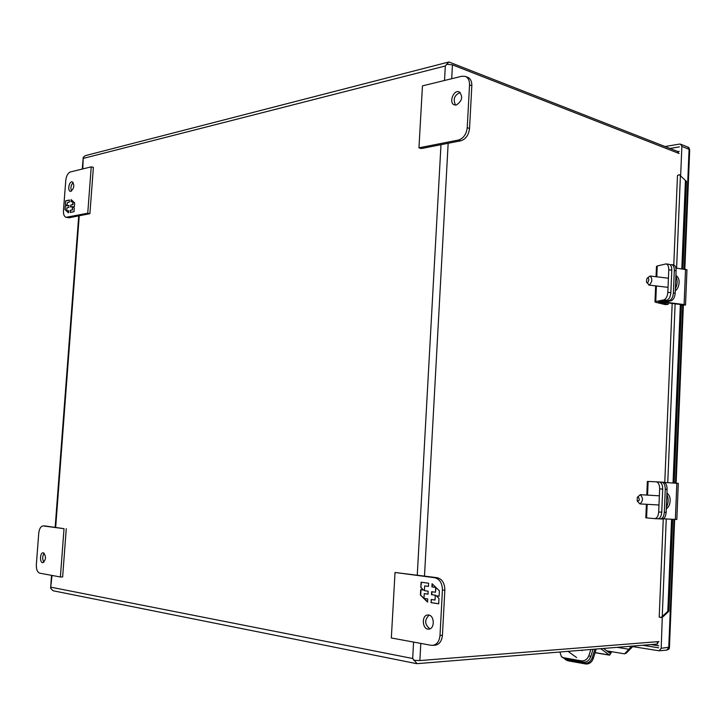 <?xml version="1.0" encoding="UTF-8"?>
<svg xmlns="http://www.w3.org/2000/svg" width="726" height="726" viewBox="0 0 726 726"><rect width="100%" height="100%" fill="white"/><g stroke="black" fill="none" stroke-linecap="round" stroke-linejoin="round"><path stroke-width="1.09" d="M38.741 533.229L36.345 564.583C36.218 569.384 37.353 572.251 39.758 573.177L60.385 576.979L64.024 528.673L43.133 525.923C40.765 526.286 39.295 528.728 38.741 533.229M43.36 552.804C46.328 556.352 46.155 559.646 42.834 562.695C39.54 562.94 39.876 552.54 43.152 552.785L43.36 552.804M64.024 528.673L45.112 525.969M60.385 576.979L62.636 576.952L66.257 528.71M44.25 553.285C42.262 556.252 42.162 559.229 43.968 562.205M82.791 168.922L83.227 157.415L82.274 169.049M448.441 62.091L85.296 155.645L83.227 157.415L83.59 158.322L445.319 65.975L448.895 61.973L677.676 151.48L677.621 152.923M413.575 642.074L412.677 658.509L51.138 587.234L50.62 588.26L53.034 590.746L416.307 663.6M51.51 575.346L50.62 588.26L52.027 575.437M658.409 641.675L657.275 644.062L417.078 663.664L412.677 658.509L413.902 660.333L419.864 660.569L658.936 641.584M444.521 80.486L445.319 65.975L446.699 64.251L452.443 64.841L679.109 153.504M677.775 152.986L677.676 151.48M679.2 151.353L677.875 151.571L678.737 153.358M657.447 644.044L657.538 641.702M656.794 276.824L657.248 265.979L666.005 263.919C667.856 264.355 668.782 266.324 668.773 269.809L667.838 292.342C667.43 296.517 666.087 299.039 663.791 299.902L655.75 301.526L656.404 285.962M657.248 265.979L656.467 266.487L656.032 276.733M658.455 301.971L668.111 304.412L665.188 304.593L655.805 302.325L654.961 301.943L655.75 301.526M658.455 302.007L666.795 300.246C669.091 299.375 670.443 296.861 670.851 292.696L667.838 292.342M668.773 269.809L671.786 270.181L670.851 292.696M671.786 270.181C671.786 266.696 670.851 264.736 669 264.291L666.096 263.928M668.165 303.114L668.111 304.412M647.256 278.149L650.051 276.007C652.629 278.829 652.347 281.842 649.235 285.046L646.63 282.305M647.619 277.976C650.124 277.641 647.873 285.155 646.439 281.933L646.902 278.53L647.619 277.976M664.481 302.061L684.101 304.575L685.535 304.947L681.396 305.437M686.959 269.763L675.897 268.075M664.462 302.343L671.105 300.736C673.419 299.874 674.772 297.361 675.18 293.195L673.374 292.986C672.975 297.152 671.623 299.666 669.318 300.537L661.867 302.179L682.957 304.793L681.415 305.12M673.374 292.986L674.309 270.489C674.309 267.005 673.374 265.044 671.514 264.609L670.171 264.818M670.878 292.043L671.496 277.033M671.604 264.618L673.311 264.827C675.171 265.271 676.106 267.232 676.106 270.716L675.18 293.195M91.231 166.862L93.382 167.379L89.906 213.671L69.079 217.764L66.102 217.319C64.187 216.647 63.307 214.397 63.461 210.576L65.767 180.456C66.356 175.846 67.899 173.006 70.404 171.953L91.231 166.862L87.746 213.208L66.102 217.319M73.217 182.58C70.903 185.012 70.34 187.843 71.52 191.056M89.906 213.671L87.746 213.208M70.93 191.31L70.349 191.319C67.209 190.856 69.206 180.919 72.255 181.845C74.651 184.985 74.215 188.143 70.93 191.31M69.415 200.022L65.639 200.839L65.367 204.433L66.629 205.621L65.249 205.912L64.968 209.533L68.435 212.818L68.598 210.667L66.71 211.057L66.955 207.817L68.852 207.418L68.997 205.422L67.11 205.812L67.355 202.581L69.251 202.173L69.415 200.022M70.186 212.464L74.007 211.702L74.279 208.063L72.99 206.865L74.397 206.574L74.669 202.908L71.166 199.65L71.003 201.801L72.899 201.401L72.654 204.65L70.749 205.05L70.594 207.055L72.5 206.665L72.255 209.923L70.349 210.313L70.186 212.464M65.367 204.433L65.639 200.839M65.903 200.893L69.406 200.14M68.988 205.54L67.11 205.812M68.589 210.776L66.71 211.057M68.453 212.636L66.801 211.075M66.71 210.994L64.968 209.533M65.24 209.587L65.249 205.912M65.522 205.966L66.629 205.621M66.901 205.676L65.63 204.487M70.467 212.409L70.349 210.313M70.622 210.368L72.255 209.923M72.527 209.977L72.5 206.665M70.876 207.001L70.749 205.05M71.021 205.113L72.654 204.65M72.927 204.714L73.172 201.51M71.275 201.746L71.42 199.886M395.026 572.478L437.197 577.705C442.152 579.03 444.702 583.159 444.847 590.066L442.424 635.314C441.789 641.203 439.33 644.507 435.065 645.232L431.135 645.314L391.332 637.972L395.026 572.478L434.792 577.742C439.738 579.076 442.288 583.205 442.433 590.129L440.001 635.468C439.357 641.357 436.898 644.67 432.632 645.396M429.111 615.131C424.32 619.95 424.592 624.523 429.919 628.852M428.649 615.022C434.711 615.621 434.792 629.161 428.721 629.124C422.16 629.805 421.298 614.94 427.886 614.976L428.649 615.022M431.062 602.662L438.695 603.814L438.985 598.442L436.299 595.819L439.103 596.227L439.393 590.81L432.088 583.722L431.916 586.907L435.718 587.434L435.455 592.253L431.652 591.708L431.498 594.667L435.301 595.22L435.037 600.039L431.235 599.467L431.062 602.662L431.534 599.513M428.603 583.241L421.098 582.216L420.808 587.506L423.43 590.075L420.69 589.684L420.399 595.03L427.569 602.135L427.75 598.95L423.984 598.387L424.247 593.614L428.004 594.158L428.168 591.209L424.411 590.665L424.665 585.891L428.431 586.417L428.603 583.241M438.695 603.76L431.362 602.653M435.301 595.22L435.037 600.039M435.6 595.211L431.498 594.667M431.798 594.658L431.952 591.744M436.017 587.534L435.455 592.253M435.89 587.416L431.916 586.907M432.215 586.898L432.378 584.003M439.103 596.173L436.299 595.819M420.808 587.506L421.398 582.261M428.431 586.372L424.665 585.891M428.013 594.104L424.247 593.614M427.587 601.836L424.129 598.415M423.993 598.269L420.399 595.03M420.699 595.021L420.989 589.73M421.116 587.497L423.43 590.075M467.235 127.685L469.531 84.897C469.622 80.55 468.234 77.718 465.366 76.402L461.917 76.23L422.45 85.877L418.956 147.832L458.469 140.036C463.46 138.412 466.382 134.292 467.235 127.685L469.54 128.484L471.827 85.768C471.918 81.43 470.53 78.599 467.662 77.292L465.366 76.402M456.355 104.998L454.367 104.898C448.486 103.128 453.487 89.425 459.141 91.857C463.206 96.522 462.28 100.896 456.355 104.998M418.956 147.832L421.271 148.567L460.783 140.799C465.765 139.183 468.687 135.081 469.54 128.484M460.202 92.511C454.331 95.124 452.797 99.317 455.601 105.088M590.819 649.48L588.922 655.542C587.388 659.299 584.902 661.077 581.462 660.869L563.521 657.711L561.443 656.731L559.882 652.012M593.033 649.298L590.683 656.821L588.922 655.542M562.133 657.221L565.3 658.981L563.521 657.711M581.462 660.869L583.232 662.148L565.3 658.981M583.232 662.148C586.672 662.348 589.158 660.578 590.683 656.821M611.755 651.703L609.64 655.17L600.683 648.681M596.209 649.044L593.215 658.673C591.69 662.421 589.213 664.19 585.773 663.981L567.85 660.796L565.4 659.544M609.849 653.155L610.584 651.512M609.876 653.155L603.487 648.445M593.215 658.673L592.162 657.901L594.893 649.153M592.162 657.901C590.637 661.658 588.16 663.428 584.711 663.219L566.788 660.043L564.356 658.7M637.619 497.047L640.278 494.687C643.281 497.945 643.163 501.022 639.896 503.917L637.446 501.258M640.278 494.687L659.362 495.813M639.896 503.917L658.981 504.997M638.245 496.784C639.86 499.842 639.506 501.194 637.183 500.84L637.319 497.428L638.245 496.784M663.228 518.8L676.823 519.489L678.293 483.371L664.435 482.481M659.689 482.064L661.813 482.155C664.063 482.699 665.216 485.059 665.27 489.242L664.317 512.311C663.918 516.449 662.584 518.654 660.315 518.936L658.319 518.754M661.813 510.587L662.448 495.196M661.858 482.155L663.628 482.264C665.878 482.808 667.04 485.177 667.094 489.36L666.141 512.411C665.751 516.549 664.408 518.754 662.139 519.026L660.397 518.936M647.556 495.114L648.137 481.465L656.222 481.801C658.455 482.345 659.598 484.714 659.653 488.897L658.691 512.002C658.291 516.15 656.966 518.364 654.707 518.636L646.594 517.901L647.165 504.325M648.137 481.465L647.356 481.447L646.784 495.068M646.394 504.28L645.822 517.792L646.594 517.901M654.788 518.636L657.756 518.8C660.016 518.518 661.35 516.313 661.749 512.175L658.691 512.002M659.653 488.897L662.702 489.088L661.749 512.175M662.702 489.088C662.647 484.904 661.504 482.536 659.253 481.991L656.268 481.801M642.592 645.26L658.682 647.81M679.382 146.897L669.953 148.449M632.736 646.058L632.709 646.612L659.144 650.795L661.195 648.291L662.275 617.39M680.661 175.692L681.868 146.407L680.634 144.202L679.572 144.093L665.034 146.516M650.932 644.579L658.763 645.804M661.195 648.291L669.445 647.147M689.682 150.173L689.074 149.284L681.868 146.407M660.905 617.654L667.802 611.365L668.909 611.21L662.23 617.463L659.199 617.154L663.274 518.8M679.191 174.657L686.469 181.382L679.191 174.657L677.467 175.565L673.773 264.936M668.909 611.21L672.666 519.299M674.145 483.089L681.433 304.621M682.894 268.947L686.469 181.382M667.802 611.365L671.568 519.235M673.047 483.026L680.353 304.493M681.814 268.811L685.417 180.747M632.709 646.612L626.239 653.146L624.596 653.845L630.059 647.991L630.449 646.249M606.736 650.868L624.596 653.845M630.059 647.991L632.001 647.175M43.369 525.942L45.584 525.978M55.675 527.312L79.243 215.767M440.981 144.692L417.269 575.074M419.864 660.569L420.808 643.408M424.492 576.027L448.16 143.285M451.69 78.735L452.443 64.841M657.275 644.062L657.375 641.711M663.791 299.902L666.795 300.246M675.47 286.235L675.797 278.212M675.361 288.803C677.53 284.193 677.703 280.018 675.879 276.288M684.101 304.575L685.535 269.273M669.318 300.537L671.105 300.736M662.348 301.925L662.384 301.127M674.309 270.489L676.106 270.716M69.079 217.764L66.937 217.319M442.424 635.314L440.001 635.468M444.847 590.066L442.433 590.129M437.197 577.705L434.792 577.742M469.531 84.897L471.827 85.768M458.469 140.036L460.783 140.799M595.111 652.592L609.132 654.961M610.593 651.993L607.562 651.494M567.85 660.796L566.788 660.043M584.711 663.219L585.773 663.981M576.734 662.375L579.148 662.802M666.45 504.987L666.786 496.756M666.35 507.283C668.528 503.136 668.7 498.853 666.885 494.451M675.361 519.444L676.832 483.262M666.141 512.411L664.317 512.311M665.27 489.242L667.094 489.36M674.645 519.399L669.436 647.302C669.626 648.536 668.719 649.48 666.704 650.124L668.755 647.646L673.982 519.371M675.461 483.18L682.712 305.383M684.191 269.101L689.074 149.284L687.84 147.088C688.638 147.115 689.264 148.059 689.691 149.946L684.836 269.183M662.248 616.374L666.259 518.963M667.757 482.69L675.126 303.904M676.596 268.166L680.398 175.864M617.136 647.338L628.825 649.235M45.348 525.96L43.133 525.923M78.726 215.867L55.158 527.248M655.642 285.881L654.97 301.844M668.428 278.221L650.106 276.016M668.047 287.342L648.817 285.073M675.28 290.836C677.803 288.984 679.082 285.781 679.137 281.198C678.765 278.412 677.694 276.497 675.915 275.463M685.535 304.947L686.968 269.7M661.876 302.116L661.912 301.226M595.066 652.71L609.568 655.161M582.116 650.696L581.499 650.242M576.635 657.565L568.004 651.349M580.637 663.065L576.616 662.357M666.296 508.663C667.149 508.463 668.174 507.256 669.363 505.042C670.951 499.506 670.143 495.504 666.94 493.045M662.139 519.026L660.315 518.936M661.813 482.155L663.628 482.264M657.756 518.8L654.707 518.636M659.253 481.991L656.222 481.801M683.366 305.347L676.124 483.217M659.144 650.795L666.704 650.124M680.634 144.202L687.84 147.088M664.771 482.5L672.176 303.568"/></g></svg>
